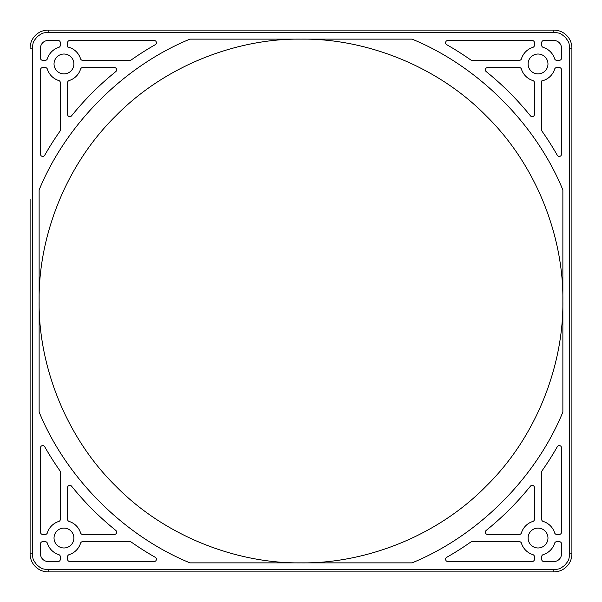 <?xml version="1.0" encoding="UTF-8"?>
<svg xmlns="http://www.w3.org/2000/svg" width="602" height="602" viewBox="0 0 602 602"><rect width="100%" height="100%" fill="white"/><g stroke="black" fill="none" stroke-linecap="round" stroke-linejoin="round"><path stroke-width="0.9" d="M32.357 48.16C33.057 42.08 33.072 41.704 37.324 36.662C42.637 32.734 42.449 33.02 48.16 32.357L553.84 32.357C559.92 33.057 560.296 33.072 565.338 37.324C569.266 42.637 568.98 42.449 569.642 48.16L571.9 48.16L571.9 553.84L569.642 553.84C568.943 559.92 568.928 560.296 564.676 565.338C559.363 569.266 559.551 568.98 553.84 569.642L48.16 569.642C42.08 568.943 41.704 568.928 36.662 564.676C32.734 559.363 33.02 559.551 32.357 553.84L32.357 48.16L30.1 48.16A18.06 18.06 0 0 1 48.16 30.1L553.84 30.1A18.06 18.06 0 0 1 571.9 48.16L571.9 553.84A18.06 18.06 0 0 1 553.84 571.9L48.16 571.9A18.06 18.06 0 0 1 30.1 553.84L30.1 199.375M362.118 30.1L336.044 30.1M48.16 569.642L48.16 571.9L199.375 571.9M571.9 553.84A18.06 18.06 0 0 1 553.84 571.9L402.625 571.9M571.9 362.118L571.9 336.044M571.9 265.956L571.9 239.882L571.9 265.956M80.548 532.845A2.257 2.257 0 0 0 82.707 534.425L114.395 534.425A2.257 2.257 0 0 0 115.81 530.415A294.829 294.829 0 0 1 71.585 486.19A2.257 2.257 0 0 0 67.574 487.605L67.574 519.293A2.257 2.257 0 0 0 69.155 521.452A17.383 17.383 0 0 1 80.548 532.845M42.742 541.649A2.257 2.257 0 0 0 40.484 543.907L40.484 553.84A7.675 7.675 0 0 0 48.16 561.515L58.093 561.515A2.257 2.257 0 0 0 60.35 559.258L60.35 556.782A2.257 2.257 0 0 0 58.77 554.623A17.383 17.383 0 0 1 47.377 543.23A2.257 2.257 0 0 0 45.218 541.649L42.742 541.649M154.157 561.515A2.257 2.257 0 0 0 155.271 557.294A294.829 294.829 0 0 1 131.251 542.063A2.257 2.257 0 0 0 129.957 541.649L82.707 541.649A2.257 2.257 0 0 0 80.548 543.23A17.383 17.383 0 0 1 69.155 554.623A2.257 2.257 0 0 0 67.574 556.782L67.574 559.258A2.257 2.257 0 0 0 69.832 561.515L154.157 561.515M60.35 82.707A2.257 2.257 0 0 0 58.77 80.548A17.383 17.383 0 0 1 47.377 69.155A2.257 2.257 0 0 0 45.218 67.574L42.742 67.574A2.257 2.257 0 0 0 40.484 69.832L40.484 154.157A2.257 2.257 0 0 0 44.706 155.271A294.829 294.829 0 0 1 59.937 131.251A2.257 2.257 0 0 0 60.35 129.957L60.35 82.707M60.35 472.043A2.257 2.257 0 0 0 59.937 470.749A294.829 294.829 0 0 1 44.706 446.729A2.257 2.257 0 0 0 40.484 447.843L40.484 532.168A2.257 2.257 0 0 0 42.742 534.425L45.218 534.425A2.257 2.257 0 0 0 47.377 532.845A17.383 17.383 0 0 1 58.77 521.452A2.257 2.257 0 0 0 60.35 519.293L60.35 472.043M534.425 556.782A2.257 2.257 0 0 0 532.845 554.623A17.383 17.383 0 0 1 521.452 543.23A2.257 2.257 0 0 0 519.293 541.649L472.043 541.649A2.257 2.257 0 0 0 470.749 542.063A294.829 294.829 0 0 1 446.729 557.294A2.257 2.257 0 0 0 447.843 561.515L532.168 561.515A2.257 2.257 0 0 0 534.425 559.258L534.425 556.782M67.574 114.395A2.257 2.257 0 0 0 71.585 115.81A294.829 294.829 0 0 1 115.81 71.585A2.257 2.257 0 0 0 114.395 67.574L82.707 67.574A2.257 2.257 0 0 0 80.548 69.155A17.383 17.383 0 0 1 69.155 80.548A2.257 2.257 0 0 0 67.574 82.707L67.574 114.395M58.77 47.377A2.257 2.257 0 0 0 60.35 45.218L60.35 42.742A2.257 2.257 0 0 0 58.093 40.484L48.16 40.484A7.675 7.675 0 0 0 40.484 48.16L40.484 58.093A2.257 2.257 0 0 0 42.742 60.35L45.218 60.35A2.257 2.257 0 0 0 47.377 58.77A17.383 17.383 0 0 1 58.77 47.377M80.548 58.77A2.257 2.257 0 0 0 82.707 60.35L129.957 60.35A2.257 2.257 0 0 0 131.251 59.937A294.829 294.829 0 0 1 155.271 44.706A2.257 2.257 0 0 0 154.157 40.484L69.832 40.484A2.257 2.257 0 0 0 67.574 42.742L67.574 46.956A17.383 17.383 0 0 1 80.548 58.77M543.23 554.623A2.257 2.257 0 0 0 541.649 556.782L541.649 559.258A2.257 2.257 0 0 0 543.907 561.515L553.84 561.515A7.675 7.675 0 0 0 561.515 553.84L561.515 543.907A2.257 2.257 0 0 0 559.258 541.649L556.782 541.649A2.257 2.257 0 0 0 554.623 543.23A17.383 17.383 0 0 1 543.23 554.623M561.515 447.843A2.257 2.257 0 0 0 557.294 446.729A294.829 294.829 0 0 1 542.063 470.749A2.257 2.257 0 0 0 541.649 472.043L541.649 519.293A2.257 2.257 0 0 0 543.23 521.452A17.383 17.383 0 0 1 554.623 532.845A2.257 2.257 0 0 0 556.782 534.425L559.258 534.425A2.257 2.257 0 0 0 561.515 532.168L561.515 447.843M554.623 58.77A2.257 2.257 0 0 0 556.782 60.35L559.258 60.35A2.257 2.257 0 0 0 561.515 58.093L561.515 48.16A7.675 7.675 0 0 0 553.84 40.484L543.907 40.484A2.257 2.257 0 0 0 541.649 42.742L541.649 45.218A2.257 2.257 0 0 0 543.23 47.377A17.383 17.383 0 0 1 554.623 58.77M534.425 487.605A2.257 2.257 0 0 0 530.415 486.19A294.829 294.829 0 0 1 486.19 530.415A2.257 2.257 0 0 0 487.605 534.425L519.293 534.425A2.257 2.257 0 0 0 521.452 532.845A17.383 17.383 0 0 1 532.845 521.452A2.257 2.257 0 0 0 534.425 519.293L534.425 487.605M534.425 82.707A2.257 2.257 0 0 0 532.845 80.548A17.383 17.383 0 0 1 521.452 69.155A2.257 2.257 0 0 0 519.293 67.574L487.605 67.574A2.257 2.257 0 0 0 486.19 71.585A294.829 294.829 0 0 1 530.415 115.81A2.257 2.257 0 0 0 534.425 114.395L534.425 82.707M556.782 67.574A2.257 2.257 0 0 0 554.623 69.155A17.383 17.383 0 0 1 541.649 80.969L541.649 130.672A294.829 294.829 0 0 1 557.294 155.271A2.257 2.257 0 0 0 561.515 154.157L561.515 69.832A2.257 2.257 0 0 0 559.258 67.574L556.782 67.574M532.845 47.377A2.257 2.257 0 0 0 534.425 45.218L534.425 42.742A2.257 2.257 0 0 0 532.168 40.484L447.843 40.484A2.257 2.257 0 0 0 446.729 44.706A294.829 294.829 0 0 1 471.328 60.35L519.293 60.35A2.257 2.257 0 0 0 521.452 58.77A17.383 17.383 0 0 1 532.845 47.377M562.87 412.054L562.87 189.946C535.81 123.974 478.026 66.19 412.054 39.13L189.946 39.13C123.974 66.19 66.19 123.974 39.13 189.946L39.13 412.054C66.19 478.026 123.974 535.81 189.946 562.87L412.054 562.87C478.026 535.81 535.81 478.026 562.87 412.054M73.895 538.037A9.933 9.933 0 0 0 63.962 528.104A9.933 9.933 0 0 0 54.029 538.037A9.933 9.933 0 0 0 63.962 547.971A9.933 9.933 0 0 0 73.895 538.037M547.971 538.037A9.933 9.933 0 0 0 538.037 528.104A9.933 9.933 0 0 0 528.104 538.037A9.933 9.933 0 0 0 538.037 547.971A9.933 9.933 0 0 0 547.971 538.037M547.971 63.962A9.933 9.933 0 0 0 538.037 54.029A9.933 9.933 0 0 0 528.104 63.962A9.933 9.933 0 0 0 538.037 73.895A9.933 9.933 0 0 0 547.971 63.962M73.895 63.962A9.933 9.933 0 0 0 63.962 54.029A9.933 9.933 0 0 0 54.029 63.962A9.933 9.933 0 0 0 63.962 73.895A9.933 9.933 0 0 0 73.895 63.962M562.87 301C563.713 362.412 538.256 434.983 486.168 486.168C434.983 538.256 362.412 563.713 301 562.87C239.588 563.713 167.017 538.256 115.832 486.168C63.744 434.983 38.287 362.412 39.13 301C38.287 239.588 63.744 167.017 115.832 115.832C167.017 63.744 239.588 38.287 301 39.13C362.412 38.287 434.983 63.744 486.168 115.832C538.256 167.017 563.713 239.588 562.87 301M39.13 378.711L39.13 223.289M378.711 562.87L223.289 562.87M562.87 223.289L562.87 378.711M223.289 39.13L378.711 39.13M33.464 42.343L33.306 42.772M568.536 559.657L568.694 559.228M553.84 571.9L553.84 569.642M30.1 553.84L32.357 553.84M48.16 30.1L48.16 32.357M553.84 32.357L553.84 30.1M569.642 48.16L569.642 553.84M42.343 568.536L42.772 568.694M559.657 33.464L559.228 33.306"/></g></svg>
